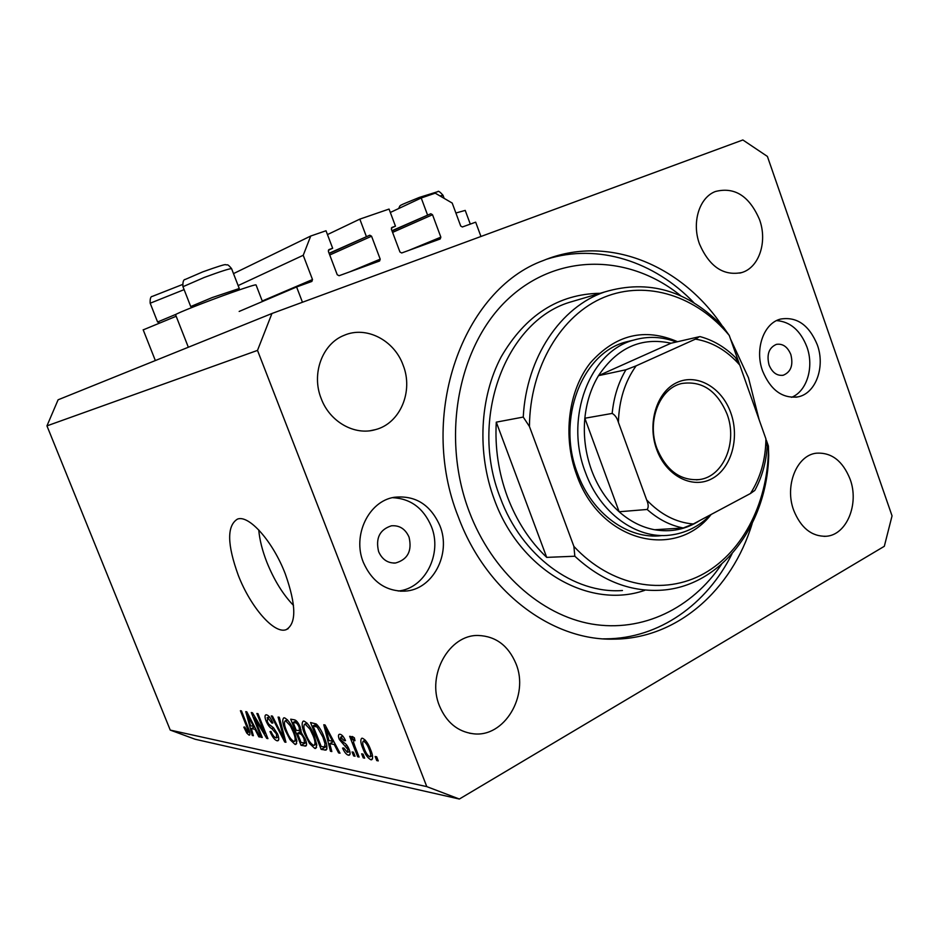 <?xml version="1.0" encoding="UTF-8"?>
<svg xmlns="http://www.w3.org/2000/svg" width="939" height="939" viewBox="0 0 939 939"><rect width="100%" height="100%" fill="white"/><g stroke="black" fill="none" stroke-linecap="round" stroke-linejoin="round"><path stroke-width="1.41" d="M239.163 311.443L296.595 286.97L302.464 302.264M311.748 281.477L296.595 286.97M311.877 281.43L312.499 279.54L303.227 255.279L238.142 285.585M233.506 273.613L310.739 236.018L303.227 255.279M328.38 250.22L332.664 248.272L326.009 230.759L310.739 236.018M329.12 249.516L332.664 248.272M328.955 249.586L328.38 251.429L337.242 274.74L339.085 275.726L379.614 260.995L380.213 259.152L371.562 236.205L369.778 235.208L329.084 253.272M327.465 234.586L359.813 219.127L366.327 236.417M359.813 219.127L389.051 209.068L395.46 226.17L391.41 227.989M391.915 227.438L395.46 226.17M392.091 227.355L391.387 229.222L399.944 251.992L401.692 252.978L440.191 238.987L440.849 237.156L432.515 214.726L430.801 213.74L391.962 230.724M390.319 212.46L421.224 197.988L427.515 214.89M480.956 236.487L475.674 222.167L462.375 226.98L460.697 226.017L452.199 203.059L435.227 193.164L421.224 197.988M470.298 224.116L465.228 210.406L455.873 213.012M176.168 316.267L143.209 329.871M175.605 314.835L175.558 314.706C175.44 313.755 206.991 301.302 231.816 292.522C247.978 286.818 256.054 284.306 256.054 284.951L262.451 301.525M238.33 575.419C250.408 606.758 273.965 634.224 286.043 629.717C296.583 623.778 296.337 605.174 285.28 573.87C272.85 541.31 248.812 514.431 237.426 519.114C226.792 525.77 227.097 544.538 238.33 575.419M258.753 529.925C259.598 539.772 262.298 550.536 266.864 562.238C274.059 580.067 282.932 594.457 293.508 605.42M378.628 551.651C382.161 559.538 387.807 563.33 395.565 563.001C407.749 559.503 412.244 550.876 409.04 537.108C405.378 528.927 399.498 525.159 391.41 525.805C379.685 529.596 375.424 538.211 378.628 551.651M769.053 365.001C772.257 372.63 776.987 376.046 783.243 375.236C790.908 372.044 793.443 365.154 790.849 354.578C787.61 346.831 782.809 343.416 776.424 344.355C768.924 347.641 766.47 354.519 769.053 365.001M817.294 344.801C825.51 366.938 815.686 393.77 797.798 396.904C782.304 398.664 770.579 390.037 762.609 371.022C754.451 349.261 763.736 323.051 780.626 319.06C796.871 316.455 809.089 325.035 817.294 344.801M776.6 320.598C790.356 321.701 800.451 330.469 806.906 346.902C814.266 366.938 806.988 391.34 791.542 397.314M363.37 562.426C372.032 581.816 385.812 591.382 404.709 591.136C432.656 590.068 451.6 553.928 439.91 525.734C430.438 504.525 415.214 495.053 394.227 497.294C368.745 501.109 352.102 535.406 363.37 562.426M398.218 591.018C425.132 588.577 442.609 553.634 431.365 526.439C423.536 508.152 410.589 498.562 392.514 497.67M722.114 325.774C680.716 264.34 607.11 234.069 543.587 260.432C462.986 289.4 417.386 414.803 458.326 516.908C485.921 591.652 551.756 640.774 613.66 639.142C677.324 638.931 732.115 589.821 752.162 523.586M759.111 419.663L748.489 377.795L730.495 338.944M439.487 705.964C446.448 722.396 457.68 731.657 473.162 733.746C504.266 737.972 529.408 695.599 515.981 663.72C508.351 645.598 495.769 636.184 478.256 635.48C449.323 634.482 426.412 674.988 439.487 705.964M793.713 510.323C800.85 527.906 811.636 536.556 826.062 536.275C846.626 535.183 859.443 503.961 850.1 479.183C842.717 460.803 831.391 452.152 816.12 453.22C796.648 455.415 784.417 485.886 793.713 510.323M699.52 244.07C709.45 266.782 723.593 276.254 741.939 272.51C759.24 267.357 767.621 241.569 759.522 219.573C749.322 195.981 734.615 186.626 715.401 191.509C699.262 197.495 691.527 222.59 699.52 244.07M321.197 398.57C329.789 421.94 354.778 435.896 375.506 429.616C400.26 423.336 413.641 391.27 403.101 365.118C394.227 340.176 366.222 325.61 344.144 335.329C322.323 343.733 311.138 373.851 321.197 398.57M459.359 799.03L884.315 546.298L892.05 515.863L767.409 156.437L742.866 139.97L271.946 313.497L257.509 350.4L426.787 786.624L459.359 799.03L195.148 739.251L170.241 730.084L426.787 786.624M257.509 350.4L46.95 425.872L58.101 399.803L271.946 313.497M254.399 717.795L262.251 737.491L261.159 737.268L251.3 712.548L252.45 712.748L264.798 733.359L256.875 713.487L257.979 713.675L267.92 738.641L266.735 738.394L254.399 717.795L255.22 717.361M277.592 734.098C279.024 737.901 279.129 740.12 277.921 740.765L277.052 740.777C274.611 739.967 272.263 736.904 270.009 731.563L271.007 731.446C272.615 735.155 274.27 737.291 275.972 737.854L276.594 737.843L276.477 733.958L271.829 728.652C269.786 727.643 267.897 725.154 266.148 721.187C264.763 717.584 264.657 715.471 265.807 714.849L266.535 714.814C268.695 715.401 270.819 718.124 272.909 722.971L271.899 723.1L267.744 717.783L267.286 721.445L268.66 724.075L273.484 727.725L277.592 734.098M279.306 717.267L285.937 742.268L284.728 742.033L271.265 715.917L272.451 716.117L284.083 739.157L278.085 717.067L279.306 717.267M295.046 744.416L290.045 739.697L285.386 730.636C282.58 723.946 282.04 719.697 283.766 717.866L284.505 717.83C288.156 719.72 291.442 724.45 294.365 732.021L296.888 741.141L295.867 744.404L295.046 744.416L296.689 743.535M314.8 748.418L309.577 743.547L304.776 734.239C301.912 727.396 301.396 723.042 303.227 721.14L304.025 721.117C307.851 723.065 311.267 727.925 314.26 735.707L316.807 745.073L315.704 748.395L314.8 748.418L316.584 747.456M329.753 743.629L331.831 751.54L330.458 751.259L323.791 724.767L325.082 724.99L340 753.184L338.592 752.902L334.237 744.498L329.753 743.629L333.779 741.434M376.645 756.787L378.253 760.907L376.762 760.602L375.154 756.494L376.645 756.787M46.95 425.872L170.241 730.084M370.553 749.545C372.806 754.839 373.182 758.243 371.691 759.757L370.905 759.768C367.712 758.102 365.001 754.263 362.794 748.266C360.599 743.078 360.247 739.744 361.738 738.265L362.477 738.242C365.623 739.791 368.311 743.559 370.553 749.545M363.076 754.111L364.661 758.16L363.229 757.867L361.644 753.829L363.076 754.111M354.942 746.435L359.109 757.045L357.689 756.752L349.66 736.305L351.069 736.552L352.36 739.826L352.36 736.505L354.379 737.831L354.989 740.671L353.674 740.143L353.557 742.291L354.942 746.435M353.463 752.221L355.036 756.224L353.627 755.93L352.066 751.939L353.463 752.221M349.097 749.334C350.353 752.632 350.411 754.58 349.261 755.191L348.381 755.202C346.35 754.592 344.402 752.221 342.547 748.078L343.78 747.984L347.336 752.339L347.911 749.557L339.319 739.474C338.216 736.528 338.204 734.803 339.272 734.298L340.094 734.275C341.96 734.674 343.768 736.786 345.517 740.625L344.284 740.742L340.657 737.185L340.528 739.322L343.627 742.526C345.669 743.371 347.5 745.636 349.097 749.334M324.225 737.385C327.007 743.911 327.605 748.148 326.021 750.108L321.15 749.381L310.551 722.537L316.197 723.957C319.471 727.162 322.147 731.645 324.225 737.385M305.234 739.052C306.783 742.925 306.971 745.261 305.797 746.059L301.043 745.32L290.691 719.192L294.318 719.802C296.301 720.166 298.262 722.561 300.187 726.986L301.043 732.279L305.234 739.052M251.347 728.582L253.366 735.695L252.262 735.472L245.76 711.621L246.793 711.797L259.927 737.021L258.8 736.798L254.962 729.274L251.347 728.582L254.645 726.868M249.023 735.108L246.757 733.077L243.823 727.138L244.739 727.021L247.931 732.291L248.248 730.659L240.407 710.717L241.464 710.893L248.072 727.443C249.821 731.375 250.29 733.934 249.492 735.108L249.903 734.65M377.889 759.968L376.762 760.602M372.49 758.876L370.905 759.768M363.898 747.655L362.794 748.266M363.604 741.2L363.229 741.211C362.325 742.456 362.665 744.885 364.238 748.536C365.694 752.679 367.548 755.437 369.778 756.811L370.166 756.799C371.069 755.566 370.729 753.125 369.168 749.463C367.689 745.296 365.834 742.549 363.604 741.2L365.353 740.249M370.283 748.853L369.168 749.463M364.309 757.268L363.229 757.867M358.757 756.153L357.689 756.752M354.555 738.629L352.36 739.826M354.766 739.65L353.886 740.132M354.696 755.343L353.627 755.93M350.001 754.31L348.381 755.202M348.956 748.982L347.911 749.557M348.04 747.021L346.867 747.667M340.388 738.899L339.319 739.474M345.306 740.178L344.284 740.742M342.97 736.258L341.28 737.174M331.596 750.637L330.458 751.259M339.566 752.362L338.592 752.902M335.141 744.005L334.237 744.498M327.007 732.807L328.932 740.531L332.535 741.211L325.551 727.725L327.007 732.807M326.314 727.326L325.551 727.725M333.404 740.73L332.535 741.211M326.972 748.958L324.824 750.12M326.889 746.259L321.15 749.381M313.074 725.906L321.197 746.505L324.577 746.928L325.011 743.629L322.899 737.103L317.206 727.115L313.074 725.906L316.408 724.122M317.464 725.096L315.246 726.281M318.544 726.41L317.206 727.115M323.896 736.563L322.899 737.103M326.162 742.995L325.011 743.629M310.633 742.972L309.577 743.547M305.738 733.735L304.776 734.239M305.257 724.227L304.635 724.262C303.297 725.8 303.767 729.216 306.044 734.521C308.203 740.19 310.715 743.782 313.567 745.308L314.213 745.296C315.539 743.841 315.128 740.531 312.957 735.39L310.034 729.239L305.257 724.227L307.159 723.23M311.009 728.723L310.034 729.239M313.931 734.861L312.957 735.39M306.337 742.479L301.043 745.32M293.121 722.455L296.219 730.284L299.482 730.648L299.118 727.209C297.745 724.11 296.407 722.643 295.116 722.807L293.121 722.455L296.29 720.788M300.057 726.704L299.118 727.209M301.055 729.814L299.482 730.648M297.428 733.347L301.067 742.514L304.565 742.902L304.013 738.829C302.569 735.519 301.126 733.829 299.682 733.77L297.428 733.347L301.208 731.328M304.94 738.336L304.013 738.829M306.231 742.01L304.565 742.902M291.043 739.157L290.045 739.697M286.289 730.155L285.386 730.636M285.714 720.87L285.139 720.894C283.871 722.384 284.353 725.718 286.583 730.906C288.707 736.422 291.125 739.92 293.837 741.399L294.435 741.376C295.691 739.967 295.257 736.751 293.132 731.716L290.292 725.73L285.714 720.87L287.534 719.92M291.219 725.248L290.292 725.73M294.048 731.223L293.132 731.716M285.726 741.493L284.728 742.033M284.987 738.676L284.083 739.157M278.66 739.932L277.052 740.777M277.345 733.5L276.477 733.958M267.028 720.729L266.148 721.187M272.768 722.643L271.899 723.1M269.458 716.891L267.744 717.783M261.993 736.833L261.159 737.268M265.643 732.913L264.798 733.359M267.638 737.913L266.735 738.394M253.166 735.002L252.262 735.472M259.598 736.376L258.8 736.798M255.69 728.887L254.962 729.274M248.682 718.828L250.56 725.788L253.46 726.328L247.297 714.262L248.682 718.828M247.919 713.945L247.297 714.262M254.176 725.964L253.46 726.328M249.563 731.622L246.757 733.077M249.105 730.213L248.248 730.659M157.611 321.983L176.403 314.142M190.758 306.525L212.167 297.581L239.269 288.496M711.152 514.466C675.129 560.771 599.598 541.674 576.593 474.641C562.473 436.412 568.365 390.647 590.408 362.794C615.585 334.542 644.635 327.511 677.571 341.714M632.416 340.388L625.808 341.996C581.91 353.205 556.311 419.357 577.473 473.268C591.934 513.727 628.355 539.843 661.631 535.617M680.904 295.891C629.846 254.129 558.071 252.321 508.328 298.79C458.525 344.883 440.508 436.212 469.242 511.673C492.036 571.851 540.794 615.151 591.629 624.012C642.605 632.71 692.066 608.272 721.528 564.327M546.662 259.223C597.932 242.955 654.46 261.418 693.933 302.769M523.246 417.069L529.443 426.494C529.866 366.973 561.299 314.8 604.153 297.252C647.1 279.658 696.797 296.243 729.251 335.423L723.218 326.948C688.146 290.562 648.626 278.906 604.657 291.959C560.689 306.842 526.356 357.336 523.246 417.069L496.285 422.151C494.818 447.821 498.539 472.74 507.447 496.907C516.591 520.945 529.678 541.099 546.709 557.379L574.844 556.228C600.972 580.349 629.306 591.699 659.859 590.279C720.401 587.544 767.163 525.558 768.701 455.38L768.407 446.06C768.947 499.841 744.216 550.864 704.121 573.494C664.096 596.019 611.113 586.535 573.882 546.392L574.844 556.228M529.443 426.494L573.882 546.392M729.251 335.423L739.193 363.51M766.435 440.473L768.407 446.06M731.986 553.904C706.844 604.387 659.131 638.543 606.007 638.837L603.425 638.837M496.285 422.151L546.709 557.379M730.824 412.937C739.955 438.184 731.235 468.843 711.586 478.878C692.09 489.289 666.033 475.733 656.666 449.405C646.994 423.219 656.842 391.61 677.007 382.525C697.043 373.053 721.974 387.561 730.824 412.937M656.995 448.619C666.42 470.721 680.622 481.026 699.59 479.536C723.617 476.531 737.749 441.999 727.091 414.181C717.232 390.788 702.137 380.553 681.82 383.488C659.53 388.124 646.501 421.47 656.995 448.619M710.835 514.642C699.203 526.427 685.576 533.258 669.965 535.136C636.548 539.397 599.951 513.081 585.396 472.294C564.104 417.949 589.786 351.303 633.872 340.047C648.016 335.962 662.171 336.62 676.315 342.007M612.169 413.43L584.844 418.242L619.118 511.755L647.159 509.466C648.673 507.4 648.509 504.231 646.666 499.947C660.551 514.525 676.092 522.542 693.275 523.997L750.461 493.503C760.508 477.775 765.661 459.57 765.919 438.9L739.791 365.083C727.032 350.552 712.255 341.902 695.435 339.12L636.114 365.846C624.928 381.516 619.024 400.343 618.402 422.339C617.111 417.961 615.033 414.991 612.169 413.43C613.777 397.091 618.367 382.537 625.937 369.766L598.495 375.67L671.009 343.228C641.478 336.772 617.31 347.583 598.495 375.67C591.018 388.136 586.476 402.326 584.844 418.242C583.225 436.013 585.466 453.349 591.57 470.251C597.861 487.059 607.04 500.886 619.118 511.755C630.034 521.356 641.877 527.354 654.636 529.749C670.845 532.507 685.822 529.467 699.59 520.64M765.919 438.9L767.21 446.495C766.095 462.598 761.963 477.247 754.815 490.428L750.461 493.503M700.048 336.608C713.124 340.129 724.908 347.078 735.413 357.466L739.791 365.083M695.435 339.12L699.438 336.678L671.009 343.228M625.937 369.766L636.114 365.846M618.402 422.339L646.666 499.947M693.275 523.997L683.24 527.964C670.293 525.5 658.262 519.326 647.159 509.466M654.636 529.749L683.24 527.964M262.251 301.008L312.499 279.54M349.648 271.887L380.213 259.152M329.742 255.009L371.562 236.205M329.19 253.553L369.778 235.208M408.77 250.408L440.849 237.156M392.584 232.403L432.515 214.726M392.056 230.971L430.801 213.74M346.949 745.296L345.118 746.294M329.331 733.03L328.497 733.488M306.56 745.05L304.682 746.059M297.182 721.715L295.116 722.807M301.572 732.76L299.682 733.77M283.93 734.721L282.979 735.225M273.531 727.76L271.829 728.652M250.584 719.063L249.903 719.415M247.896 727.009L247.086 727.432M184.114 289.635L150.181 303.227M444.159 198.375L443.044 195.359L439.922 195.899M239.234 288.402L231.604 268.718C230.219 268.343 221.111 271.242 204.315 277.428L182.964 286.7M579.246 299.447L569.14 302.428C505.534 322.042 468.878 418.853 500.264 497.682C521.579 556.111 573.882 594.129 622.451 590.525M644.647 590.373C589.422 609.622 519.948 570.607 494.348 499.63C476.801 452.704 479.7 397.338 501.215 356.785C525.523 315.128 558.494 293.966 600.103 293.297M155.346 360.553L143.162 329.765M288.156 628.684L286.043 629.717M393.711 563.083L395.565 563.001M782.469 375.377L783.243 375.236M795.861 397.22L797.798 396.904M400.084 591.171L404.709 591.136M606.007 638.837L613.66 639.142M469.441 733.195L473.162 733.746M824.113 536.369L826.062 536.275M739.791 273.096L741.939 272.51M370.365 430.684L375.506 429.616M363.229 741.211L365.236 740.12M370.166 756.799L372.454 755.531M353.674 740.143L354.754 739.545M348.076 752.233L349.766 751.306M340.657 737.185L342.782 736.035M324.835 746.787L326.807 745.719M304.635 724.262L306.959 723.018M314.213 745.296L316.689 743.958M304.529 742.937L306.231 742.021M285.139 720.894L287.357 719.732M294.435 741.376L296.783 740.12M276.594 737.843L278.484 736.833M267.169 717.795L269.293 716.692M248.142 732.279L249.539 731.551M188.34 347.242L175.558 314.706M157.552 321.913L150.146 303.133C149.982 298.59 150.721 296.337 152.376 296.372L182.53 284.494M159.313 322.746L157.541 321.96M398.488 208.634C401.552 204.362 394.849 207.472 419.334 197.425L437.809 191.65C438.184 190.605 439.91 191.791 442.997 195.23M238.471 290.186L239.199 288.566M190.687 306.431L182.917 286.583C182.694 281.864 183.481 279.482 185.265 279.435L202.777 271.864C217.954 266.43 225.595 264.047 225.7 264.716C227.543 265.561 226.827 262.885 231.557 268.601M192.448 307.288L190.676 306.49M604.657 291.959L579.21 299.459M696.421 479.864L699.59 479.536M633.872 340.047L625.808 341.996"/></g></svg>
